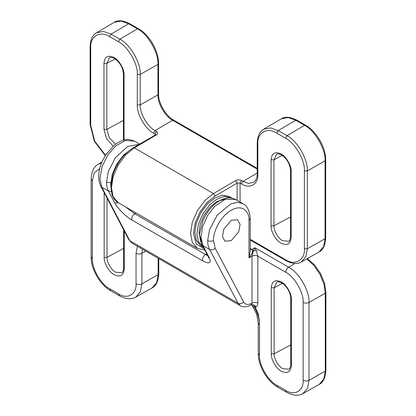 <?xml version="1.0" encoding="UTF-8"?>
<svg xmlns="http://www.w3.org/2000/svg" width="416" height="416" viewBox="0 0 416 416"><rect width="100%" height="100%" fill="white"/><g stroke="black" fill="none" stroke-linecap="round" stroke-linejoin="round"><path stroke-width="0.62" d="M131.487 148.923L123.417 155.194L116.61 164.289L112.138 174.73L110.729 184.08L110.854 186.607M231.988 198.162L231.202 197.657L224.396 196.42L217.001 199.061L209.612 204.958L202.805 214.053L198.333 224.494L196.919 233.844L198.333 241.566L203.226 247.078M231.202 197.657L229.154 196.472L222.342 195.239L214.952 197.876L207.558 203.772L200.751 212.867L196.279 223.309L194.87 232.658L196.279 240.38L200.751 245.664L202.805 246.849M201.599 241.961L198.973 232.658L200.242 224.266L204.256 214.89L210.366 206.726L217.001 201.432L225.976 199.014M243.656 301.99C241.868 303.654 240.016 304.075 238.092 303.248L129.813 240.734L132.132 243.23L240.453 305.765L238.092 303.248L209.602 249.47C208.317 247.021 207.672 244.052 207.667 240.557C209.602 241.467 211.552 241.472 213.502 240.573L215.166 248.212L243.656 301.99C245.336 304.73 247.993 305.178 251.623 303.337L250.734 305.25L252.002 303.129L252.002 256.162L253.443 250.728L250.229 248.414M253.443 250.728L254.93 247.744L251.997 249.434C253.375 250.895 252.372 253.708 248.992 257.884L250.229 251.347L250.229 218.728L248.992 220.438C249.704 214.089 244.379 203.018 231.249 210.194C218.114 217.922 212.789 235.035 213.502 240.573M231.275 240.646L238.742 231.733L240.079 224.266L237.546 219.747L231.275 220.334L223.803 229.247L222.466 236.714L224.999 241.228L231.275 240.646M125.18 206.674L134.623 213.699L207.776 255.772M215.166 248.212C213.377 249.876 211.52 250.292 209.602 249.47L202.935 245.622L209.066 257.338L208.052 256.298L208.77 258.128M209.066 257.338C211.593 263.151 209.487 264.347 202.758 260.92L131.966 220.048C126.412 217.168 116.927 207.714 114.722 202.868L118.56 202.857M251.134 305.027L251.69 304.871L254.384 307.32C257.707 313.264 259.407 319.036 259.485 324.641L259.485 355.108C258.705 364.619 268.294 381.228 276.921 385.31L285.714 390.385C294.341 396.266 303.93 390.733 303.15 380.318L303.15 302.458C303.93 292.947 294.341 276.333 285.714 272.256C285.896 270.119 286.868 268.434 288.621 267.192L254.93 247.744L256.37 250.723L257.837 256.162L257.837 303.139C257.811 304.985 257.239 306.249 256.121 306.935L254.384 307.32L252.299 305.048M257.837 256.188C255.897 255.284 253.952 255.278 252.002 256.173L249.018 257.811M256.37 250.723L253.458 250.734M252.247 304.996L251.69 304.871M257.223 169.099L172.63 120.26C165.37 116.828 157.3 102.851 157.955 94.848L157.955 64.381L140.213 74.448L140.213 104.915L157.971 94.843L158.579 93.995C158.283 102.929 165.792 115.939 173.68 120.151L257.223 168.381M153.587 133.125L155.038 130.593L156.504 131.44C158.085 132.569 158.085 133.708 156.504 134.852L155.47 134.753L155.054 135.694L155.054 133.973L153.587 133.125C145.527 129.314 136.568 113.797 137.296 104.91L140.213 104.915C139.552 113.001 147.706 127.124 155.038 130.593L172.64 120.25L173.68 120.151M291.164 171.402L291.164 237.416C290.524 244.041 287.175 245.976 281.117 243.214C276.146 240.864 270.618 231.296 271.071 225.81L271.071 159.801C271.71 153.171 275.059 151.237 281.117 153.998C286.088 156.348 291.616 165.922 291.164 171.402L290.56 170.555L290.56 236.569C289.838 240.224 289.234 241.774 288.751 241.218L282.532 240.708C278.283 238.701 273.567 230.521 273.952 225.841L290.56 216.897M113.157 146.203L106.564 138.632L103.958 129.334L103.958 63.32C104.598 56.69 107.947 54.756 114.005 57.517C118.976 59.868 124.504 69.441 124.056 74.922L123.448 74.074L123.448 140.088M129.704 23.67C122.938 20.285 117.728 19.859 114.062 22.396L121.046 21.076L128.653 23.78L129.704 23.67L138.497 28.746L137.446 28.855L128.653 23.78L111.062 34.112L119.86 39.187L137.446 28.855C147.597 33.654 158.876 53.191 157.955 64.381L158.579 63.528L158.579 93.995M325.686 160.004L325.083 160.852L307.325 170.929L307.325 248.789L325.068 238.722L325.068 160.862C325.983 149.672 314.704 130.135 304.559 125.336L295.766 120.26L278.174 130.593L286.967 135.668L304.559 125.336L305.609 125.226C316.446 131.201 325.936 147.633 325.686 160.004L325.686 237.869L325.068 238.722L323.606 246.662L318.973 252.054L301.272 262.018L305.874 256.667L307.325 248.789L304.403 248.784L304.403 170.919C305.25 160.618 294.861 142.62 285.516 138.2L276.718 133.125C267.374 126.75 256.984 132.751 257.832 144.03L257.832 174.496C258.56 184.226 249.6 189.4 241.54 183.903L240.074 183.056L240.074 202.056M281.174 118.872C284.851 116.34 290.066 116.766 296.811 120.151L295.776 120.25L288.158 117.556L281.174 118.872L263.692 129.22L270.624 127.91L278.174 130.593L276.718 133.125M123.448 74.074C122.866 67.475 119.86 62.27 114.436 58.464C113.396 57.444 109.366 57.122 109.502 57.71L106.839 63.346L115.118 58.89M237.141 200.366L237.141 183.087L214.963 196.113L207.064 202.488L199.81 212.248L195.052 223.418L193.549 233.423L196.18 243.833L204.11 248.768M250.229 239.32L285.516 259.688C294.861 266.058 305.25 260.062 304.403 248.784M137.296 104.91L137.296 74.438C138.138 64.137 127.748 46.14 118.404 41.72L109.611 36.644C100.261 30.274 89.877 36.27 90.719 47.549L90.719 125.414L94.723 141.149L105.534 155.262M124.056 74.922L124.056 140.041M156.504 134.852L134.326 147.883L213.486 193.58L235.664 180.554L237.141 183.087L240.074 183.056L241.524 180.528L242.991 181.371L257.223 173.014M241.524 180.528C239.569 179.613 237.619 179.624 235.664 180.554M103.958 63.32L106.839 63.346L106.839 129.36L123.448 120.422M103.958 129.334L106.839 129.36L109.351 137.821L115.518 144.284M290.56 170.555C289.973 163.956 286.972 158.751 281.549 154.944C280.509 153.925 276.479 153.603 276.614 154.185L273.952 159.827L282.23 155.371M271.071 159.801L273.952 159.827L273.952 225.841L271.071 225.81M114.062 22.396L96.58 32.739L103.511 31.429L111.062 34.112L109.611 36.644M118.404 41.72L119.86 39.187C129.927 43.956 141.123 63.341 140.213 74.448L137.296 74.438M285.516 138.2L286.967 135.668C297.04 140.431 308.235 159.822 307.325 170.929L304.403 170.919M241.54 183.903L242.991 181.371L248.487 183.326L253.542 182.374L255.102 181.022C257.197 178.188 257.27 174.621 257.223 173.654L257.832 174.496M155.657 134.826L133.292 147.779L134.326 147.883L125.892 154.69L118.144 165.105L113.064 177.039L111.462 187.72L113.079 196.596L118.217 202.654L197.376 248.357L192.239 242.299L190.616 233.423L192.223 222.737L197.304 210.808L205.052 200.392L213.486 193.58L214.963 196.113M90.719 47.549L90.111 46.701L90.111 124.566L94.349 141.263L105.274 155.672M90.719 125.414L90.111 124.566M156.504 131.44L155.054 133.973L155.636 134.638M257.832 144.03L257.223 143.182L257.223 173.654M301.272 262.018C297.341 264.394 292.23 263.931 285.943 260.64L285.516 259.688M291.164 237.416L290.56 236.569M306.717 258.955L313.804 265.361L320.034 274.414L324.022 284.378L325.27 293.238L325.889 292.38L325.889 370.245C325.437 377.796 323.196 382.522 319.171 384.426L323.804 379.038L325.27 371.098L325.27 293.238L308.989 302.474L308.989 380.333L325.281 371.093L325.889 370.245M158.777 258.612L158.777 273.764L158.168 274.612L158.158 258.253M124.254 231.01L124.254 268.908C123.614 275.538 120.266 277.472 114.208 274.711C109.236 272.36 103.709 262.787 104.161 257.306L107.037 257.338L123.646 248.394M107.037 198.12L107.037 257.338C106.657 262.018 111.374 270.192 115.622 272.204L121.836 272.714C122.278 273.125 124.015 269.474 123.646 268.065L124.254 268.908M99.741 168.579L94.177 172.884L92.373 180.762L92.373 258.627C91.593 268.138 101.182 284.747 109.808 288.829L118.607 293.904C127.234 299.785 136.822 294.252 136.042 283.837L136.042 253.37L137.41 246.272M104.161 257.306L104.161 192.618M291.366 299.374L291.366 365.388C290.727 372.018 287.378 373.953 281.315 371.192C276.344 368.841 270.821 359.268 271.268 353.787L271.268 287.773C271.908 281.143 275.257 279.214 281.315 281.97C286.291 284.326 291.814 293.894 291.366 299.374L290.758 298.532C290.623 294.216 288.844 290.035 285.428 285.984C281.008 280.977 276.754 281.684 276.817 282.162L274.149 287.804L274.149 353.818L290.758 344.874M271.268 353.787L274.149 353.818C273.764 358.498 278.486 366.673 282.734 368.68L288.948 369.195C289.39 369.606 291.122 365.955 290.758 364.541L291.366 365.388M285.714 272.256L257.837 256.162C255.897 255.263 253.952 255.263 252.002 256.162M251.15 305.016C253.042 304.257 254.701 304.897 256.121 306.935M257.837 303.139C255.897 302.234 253.952 302.229 252.002 303.129L251.623 303.337M271.268 287.773L274.149 287.804L282.428 283.348M259.459 321.266L258.164 313.529L254.114 305.032M303.15 380.318C305.089 381.228 307.039 381.233 308.989 380.333L307.538 388.216L302.936 393.572L319.171 384.426M303.15 302.458C305.089 303.368 307.039 303.368 308.989 302.474C309.899 291.361 298.698 271.96 288.621 267.192L294.939 263.484M202.758 260.92C202.14 258.57 203.024 256.454 205.416 254.571L206.742 253.796M135.996 212.919L134.623 213.699C132.231 215.576 131.347 217.693 131.966 220.048M101.946 162.058L98.223 164.258L101.54 163.036M136.042 283.837C137.982 284.747 139.927 284.752 141.877 283.852L158.158 274.617L156.697 282.558L152.058 287.945L135.824 297.092L140.426 291.736L141.877 283.852L141.877 253.386L145.839 251.139M142.407 249.158L141.877 253.386C139.927 254.285 137.982 254.28 136.042 253.37M114.722 202.868L108.482 191.09L101.816 187.242L129.813 240.734L128.799 239.694L100.797 186.196L101.816 187.242L99.908 178.641L102.008 166.629L108.082 154.57L115.866 145.855L125.455 140.452L134.67 141.201L139.62 144.061M111.223 191.433L108.482 191.09C107.198 188.64 106.553 185.671 106.543 182.177L108.332 171.522L115.43 157.659L127.624 146.494L139.225 144.295M106.543 182.177L110.76 182.759M207.667 240.557L209.487 229.793L217.188 215.186L230.838 203.85L237.635 202.342L242.96 203.726L235.799 199.592L225.404 199.202L214.531 206.502L207.646 215.358L202.597 226.678L201.042 237.645L202.935 245.622L201.916 244.577C200.096 240.479 199.425 236.517 199.909 232.69L202.816 221.036L205.91 214.848C210.116 207.886 215.223 202.888 221.239 199.867C226.668 197.335 231.525 197.246 235.804 199.597M248.992 257.884L248.992 220.438M92.373 180.762L91.156 179.072L91.156 256.932C90.969 269.142 100.001 284.788 110.666 290.727L119.465 295.802C126.017 299.244 131.472 299.671 135.824 297.092M92.373 258.627L91.156 256.932M109.808 288.829L110.666 290.727M118.607 293.904L119.465 295.802M259.485 324.641L258.268 322.946L258.268 353.413C258.081 365.622 267.108 381.269 277.779 387.208L286.572 392.283C293.129 395.72 298.584 396.152 302.936 393.572M259.485 355.108L258.268 353.413M276.921 385.31L277.779 387.208M285.714 390.385L286.572 392.283M251.95 249.402L250.229 249.756L251.997 249.434M296.811 120.151L305.609 125.226M96.58 32.739C92.576 34.923 90.418 39.577 90.111 46.701M118.217 202.654C116.033 201.38 114.312 199.529 113.058 197.106L111.961 194.454L110.854 186.753L113.058 174.288C117.302 162.464 124.046 153.629 133.292 147.779M263.692 129.22C259.688 131.404 257.53 136.058 257.223 143.182M285.943 260.64L250.229 240.022M204.781 250.047L197.376 248.357M158.579 63.528C158.824 51.152 149.339 34.72 138.497 28.746M325.686 237.869C325.239 245.419 322.998 250.146 318.973 252.054M242.96 203.726C247.177 205.618 249.6 210.616 250.229 218.728M158.777 273.764C158.324 281.315 156.088 286.042 152.058 287.945M325.889 292.38L324.511 283.078L320.57 273.53L314.6 264.987L307.382 258.58M290.758 298.532L290.758 364.541M123.646 268.065L123.646 229.85M201.916 244.577L208.052 256.298M132.132 243.23L128.799 239.694M100.797 186.196C98.888 182 98.249 177.705 98.883 173.3C99.382 169 100.662 164.674 102.726 160.332L106.085 154.414L114.197 145.314C117.551 142.548 121.02 140.743 124.608 139.911C126.63 138.954 129.984 139.386 134.664 141.206M98.223 164.258C93.834 166.702 91.478 171.642 91.156 179.072M251.976 304.918L256.636 314.09L258.268 322.946M240.443 305.76C241.81 307.024 244.556 307.169 248.68 306.197L250.734 305.25"/></g></svg>

